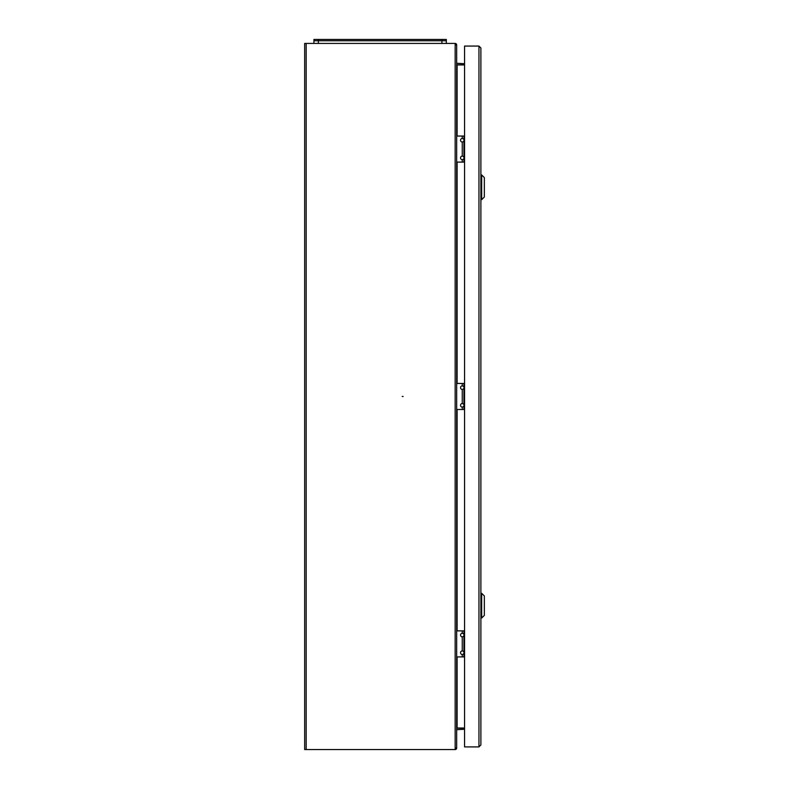 <?xml version="1.0" encoding="UTF-8"?>
<svg xmlns="http://www.w3.org/2000/svg" width="789" height="789" viewBox="0 0 789 789"><rect width="100%" height="100%" fill="white"/><g stroke="black" fill="none" stroke-linecap="round" stroke-linejoin="round"><path stroke-width="1.18" d="M402.203 396.482L403.08 396.482L402.203 396.482M457.107 136.053L457.107 64.954L464.563 64.954M464.563 728.01L457.107 728.01L457.107 656.912M455.164 45.012L455.164 43.425L304.662 43.425L304.662 749.55L455.164 749.55L455.164 45.012L456.663 44.924A1.499 1.499 0 0 0 455.164 43.425M455.164 748.495L456.663 748.051L455.164 747.962M456.663 747.962L456.663 45.012M455.164 749.55A1.499 1.499 0 0 0 456.663 748.051M464.563 729.253L456.663 729.687M464.563 728.188L457.107 728.188A1.499 1.499 0 0 0 456.663 728.257M456.663 44.924L455.164 44.48M456.663 63.278L464.563 63.722M456.663 64.718A1.499 1.499 0 0 0 457.107 64.787L464.563 64.787M480.886 48.011L480.886 744.964L478.953 746.907L464.563 746.907L464.563 46.068L478.953 46.068L480.886 48.011L478.953 46.068L478.953 746.907L480.886 744.964M462.255 389.51A1.854 1.854 0 0 1 460.549 387.655A1.854 1.854 0 0 1 462.255 385.811L463.932 386.61L463.932 388.701L462.255 389.51L462.255 403.465L463.932 404.264L463.932 406.355L462.255 407.163A1.854 1.854 0 0 1 460.549 405.309A1.854 1.854 0 0 1 462.255 403.465M464.563 383.464L456.663 383.464M464.563 409.501L456.663 409.501M462.255 636.92A1.854 1.854 0 0 1 460.549 635.066A1.854 1.854 0 0 1 462.255 633.222L463.932 634.021L463.932 636.112L462.255 636.92L462.255 650.876L463.932 651.675L463.932 653.765L462.255 654.574A1.854 1.854 0 0 1 460.549 652.72A1.854 1.854 0 0 1 462.255 650.876M464.563 630.875L456.663 630.875M464.563 656.912L456.663 656.912M462.255 142.099A1.854 1.854 0 0 1 460.549 140.255A1.854 1.854 0 0 1 462.255 138.4L463.932 139.209L463.932 141.29L462.255 142.099L462.255 156.054L463.932 156.863L463.932 158.944L462.255 159.753A1.854 1.854 0 0 1 460.549 157.899A1.854 1.854 0 0 1 462.255 156.054M464.563 136.053L456.663 136.053M464.563 162.1L456.663 162.1M481.684 618.034L484.338 615.39L484.338 595.971L481.684 593.318L481.684 618.034L480.886 618.034M481.684 199.656L484.338 197.003L484.338 177.584L481.684 174.941L481.684 199.656L480.886 199.656M313.933 43.425L313.933 39.45L318.352 39.45L318.352 40.772L313.933 40.772L441.919 40.772L441.919 39.45L318.352 39.45M441.919 39.45L446.337 39.45L446.337 40.772L318.352 40.772L318.352 43.425M446.337 43.425L446.337 40.772L441.919 40.772L441.919 43.425M457.107 630.875L457.107 409.501M457.107 383.464L457.107 162.1M306.171 749.55L306.171 43.425M462.255 385.811L462.255 383.464M463.932 386.61L463.932 383.464M463.932 409.501L463.932 406.355M462.255 409.501L462.255 407.163M463.932 404.264L463.932 388.701M462.255 633.222L462.255 630.875M463.932 634.021L463.932 630.875M463.932 656.912L463.932 653.765M462.255 656.912L462.255 654.574M463.932 651.675L463.932 636.112M462.255 138.4L462.255 136.053M463.932 139.209L463.932 136.053M463.932 162.1L463.932 158.944M462.255 162.1L462.255 159.753M463.932 156.863L463.932 141.29M480.886 593.318L481.684 593.318M480.886 174.941L481.684 174.941"/></g></svg>
